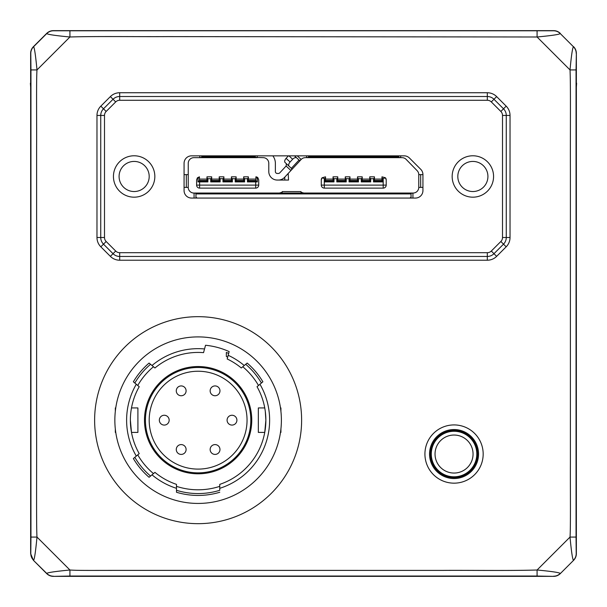 <?xml version="1.0" encoding="UTF-8"?>
<svg xmlns="http://www.w3.org/2000/svg" width="607" height="607" viewBox="0 0 607 607"><rect width="100%" height="100%" fill="white"/><g stroke="black" fill="none" stroke-linecap="round" stroke-linejoin="round"><path stroke-width="0.91" d="M324.297 188.117A3.012 3.012 0 0 1 321.285 185.105L324.297 185.105L324.297 188.117L383.199 188.117L383.199 185.112L386.211 185.112A3.012 3.012 0 0 1 383.199 188.117A3.012 3.012 0 0 0 386.211 185.112L386.211 179.839L385.384 177.768A3.012 3.012 0 0 1 386.211 179.839M255.896 180.969L255.896 176.827A3.012 3.012 0 0 1 257.899 177.768L258.719 179.831L258.719 185.105A3.012 3.012 0 0 1 255.706 188.117L255.706 185.105L258.719 185.105A3.012 3.012 0 0 1 255.706 188.117L199.627 188.117A3.012 3.012 0 0 1 196.615 185.105L196.615 179.831L197.442 177.768L199.437 176.827L199.437 177.434L197.988 178.223L197.988 181.91L207.905 181.91L207.905 178.708L206.964 177.768L206.964 180.969L207.905 181.91M196.615 185.105L199.627 185.105L199.627 188.117M301.618 420.173A103.501 103.501 0 0 1 198.125 523.666A103.501 103.501 0 0 1 94.624 420.173A103.501 103.501 0 0 1 198.125 316.672A103.501 103.501 0 0 1 301.618 420.173M281.39 420.173A83.273 83.273 0 0 1 198.125 503.438A83.273 83.273 0 0 1 114.852 420.173A83.273 83.273 0 0 1 198.125 336.9A83.273 83.273 0 0 1 281.39 420.173M176.485 490.297A73.394 73.394 0 0 0 219.764 490.297L219.764 484.363A67.741 67.741 0 0 0 265.866 420.173L265.289 411.334M264.751 407.942L258.339 407.942L258.339 432.404L264.751 432.404L265.866 420.173A67.741 67.741 0 0 0 257.027 386.712L262.884 381.803A75.276 75.276 0 0 0 247.155 363.062L244.234 365.513A71.512 71.512 0 0 0 228.171 355.285L229.158 351.597A75.276 75.276 0 0 0 205.53 345.262L204.544 348.949A71.512 71.512 0 0 0 152.016 365.513L149.087 363.062A75.276 75.276 0 0 0 133.365 381.803L139.215 386.712A67.741 67.741 0 0 0 130.376 420.173L131.491 432.404L137.903 432.404L137.903 407.942L131.491 407.942M280.487 407.942L280.92 407.942L280.92 411.334M280.92 429.012L280.92 432.404L280.487 432.404M258.491 385.483A69.623 69.623 0 0 0 242.77 366.742M227.678 357.128A69.623 69.623 0 0 0 226.35 356.521L226.35 352.424A73.394 73.394 0 0 1 228.657 353.433A73.394 73.394 0 0 1 228.664 353.441L229.158 351.597M137.751 454.863A69.623 69.623 0 0 0 153.48 473.597M176.485 486.351A69.623 69.623 0 0 0 219.764 486.351M130.376 420.173A67.741 67.741 0 0 0 139.215 453.634L133.365 458.543A75.276 75.276 0 0 0 149.087 477.284L154.944 472.367A67.741 67.741 0 0 0 176.485 484.363L176.485 488.324A71.512 71.512 0 0 1 152.016 474.826M204.544 348.949L203.55 352.644A67.741 67.741 0 0 0 154.944 367.971L152.016 365.513M115.755 432.404L115.322 432.404L115.322 429.012M115.322 411.334L115.322 407.942L115.755 407.942M176.933 393.29A4.909 4.909 0 0 1 178.731 386.583A4.909 4.909 0 0 1 185.439 388.381A4.909 4.909 0 0 1 183.64 395.089A4.909 4.909 0 0 1 176.933 393.29M210.804 388.381A4.909 4.909 0 0 1 217.518 386.583A4.909 4.909 0 0 1 219.309 393.29A4.909 4.909 0 0 1 212.602 395.089A4.909 4.909 0 0 1 210.804 388.381M231.995 415.256A4.909 4.909 0 0 1 236.905 420.173A4.909 4.909 0 0 1 231.995 425.082A4.909 4.909 0 0 1 227.086 420.173A4.909 4.909 0 0 1 231.995 415.256M219.309 447.048A4.909 4.909 0 0 1 217.518 453.755A4.909 4.909 0 0 1 210.804 451.965A4.909 4.909 0 0 1 212.602 445.25A4.909 4.909 0 0 1 219.309 447.048M185.439 451.965A4.909 4.909 0 0 1 178.731 453.755A4.909 4.909 0 0 1 176.933 447.048A4.909 4.909 0 0 1 183.64 445.25A4.909 4.909 0 0 1 185.439 451.965M164.247 425.082A4.909 4.909 0 0 1 159.338 420.173A4.909 4.909 0 0 1 164.247 415.256A4.909 4.909 0 0 1 169.163 420.173A4.909 4.909 0 0 1 164.247 425.082M198.125 371.241A48.924 48.924 0 0 1 247.049 420.173A48.924 48.924 0 0 1 198.125 469.097A48.924 48.924 0 0 1 149.193 420.173A48.924 48.924 0 0 1 198.125 371.241M250.812 420.173A52.688 52.688 0 0 1 198.125 472.861A52.688 52.688 0 0 1 145.43 420.173A52.688 52.688 0 0 1 198.125 367.478A52.688 52.688 0 0 1 250.812 420.173M251.753 420.173A53.628 53.628 0 0 0 198.125 366.537A53.628 53.628 0 0 0 144.489 420.173A53.628 53.628 0 0 0 198.125 473.801A53.628 53.628 0 0 0 251.753 420.173M303.826 193.041L301.004 192.282L301.004 191.6L282.187 191.6L282.187 192.282L279.364 193.041M285.1 159.793A3.763 2.147 132.8 0 0 285.123 162.555L289.091 166.235A3.763 2.147 -47.2 0 1 289.069 163.473A3.763 2.147 -47.2 0 1 290.078 162.023L286.109 158.336A3.763 2.147 132.8 0 0 285.1 159.793M149.193 176.478A15.054 15.054 0 0 1 134.139 191.531A15.054 15.054 0 0 1 119.086 176.478A15.054 15.054 0 0 1 134.139 161.424A15.054 15.054 0 0 1 149.193 176.478M134.139 155.779A20.699 20.699 0 0 0 113.441 176.478A20.699 20.699 0 0 0 134.139 197.176A20.699 20.699 0 0 0 154.838 176.478A20.699 20.699 0 0 0 134.139 155.779M487.922 176.478A15.054 15.054 0 0 1 472.868 191.531A15.054 15.054 0 0 1 457.815 176.478A15.054 15.054 0 0 1 472.868 161.424A15.054 15.054 0 0 1 487.922 176.478M472.868 155.779A20.699 20.699 0 0 0 452.162 176.478A20.699 20.699 0 0 0 472.868 197.176A20.699 20.699 0 0 0 493.567 176.478A20.699 20.699 0 0 0 472.868 155.779M478.544 454.044A24.5 24.5 0 0 1 454.044 478.544A24.5 24.5 0 0 1 429.551 454.044A24.5 24.5 0 0 1 454.044 429.544A24.5 24.5 0 0 1 478.544 454.044M454.044 424.923A29.121 29.121 0 0 0 424.923 454.044A29.121 29.121 0 0 0 454.044 483.164A29.121 29.121 0 0 0 483.172 454.044A29.121 29.121 0 0 0 454.044 424.923M66.398 30.638L53.355 30.638A9.409 9.409 157.5 0 0 46.701 33.393L33.4 46.701A9.409 9.409 0 0 0 30.638 53.355L30.638 553.63L33.4 560.299L46.701 573.607A9.409 9.409 22.5 0 0 53.355 576.362L553.652 576.362L537.081 576.043L537.081 570.003C510.73 570.846 467.337 570.193 443.322 570.398L123.191 570.39C88.963 570.375 77.931 570.588 69.926 570.003C55.078 571.437 47.354 572.583 46.769 573.456L46.701 573.607M540.609 30.638L552.772 30.638M53.355 576.362L69.926 576.043L69.926 570.003L36.997 537.074C36.276 527.733 36.739 471.002 36.61 431.182L36.61 146.773C36.769 124.321 36.238 79.009 36.997 69.926C35.57 55.07 34.417 47.354 33.552 46.762L46.769 33.544A9.409 9.409 -22.5 0 1 53.416 30.79L553.584 30.79A9.409 9.409 22.5 0 1 560.238 33.544L573.456 46.762C572.538 47.596 571.384 55.32 570.011 69.926C570.762 83.144 570.254 132.038 570.398 170.779L570.398 463.293C570.246 484.09 570.762 528.659 570.011 537.074L537.081 570.003C551.68 571.384 559.404 572.538 560.238 573.456A9.409 9.409 157.5 0 1 553.584 576.21M34.053 46.041L46.769 33.544C47.604 34.47 55.32 35.616 69.926 36.997C93.395 36.177 137.417 36.799 167.517 36.602L537.081 36.997L570.011 69.926L576.051 69.926L576.362 53.37L576.362 553.645A9.409 9.409 112.5 0 1 573.607 560.299L560.299 573.607A9.409 9.409 157.5 0 1 553.652 576.362M576.362 553.645L576.21 553.599A9.409 9.409 112.5 0 1 573.456 560.238C572.56 559.502 571.407 551.786 570.011 537.074L576.051 537.074L576.051 69.926M46.701 33.393A9.409 9.409 0 0 1 53.386 30.638L553.652 30.638A9.409 9.409 0 0 1 560.299 33.393A9.409 9.409 -157.5 0 0 553.652 30.638L553.592 30.638M576.21 53.416A9.409 9.409 67.5 0 0 573.456 46.762L573.607 46.701A9.409 9.409 0 0 1 576.362 53.37M103.091 30.638L503.916 30.638M560.299 33.393L560.238 33.544C559.51 34.447 551.786 35.593 537.081 36.997L537.081 30.957M30.638 98.759L30.638 94.904M69.926 30.957L69.926 36.997L36.997 69.926L30.957 69.926L30.957 537.074L36.997 537.074C35.578 551.907 34.424 559.624 33.552 560.238A9.409 9.409 -112.5 0 1 30.79 553.584L30.638 553.63M576.362 83.242L576.362 53.355A9.409 9.409 0 0 0 576.362 53.302M33.4 46.701L33.552 46.762A9.409 9.409 112.5 0 0 30.79 53.416L30.638 53.355A9.409 9.409 -134.8 0 0 30.638 53.355L30.638 83.242M30.638 87.089L30.38 83.242M576.627 83.242L576.362 87.089M491.306 251.04A5.645 5.645 0 0 1 487.315 252.694L119.693 252.694A5.645 5.645 0 0 1 115.702 251.04L106.157 241.495A5.645 5.645 0 0 1 104.503 237.504L104.503 115.451A5.645 5.645 0 0 1 106.157 111.46L115.702 101.923A5.645 5.645 0 0 1 119.693 100.269L487.315 100.269A5.645 5.645 0 0 1 491.306 101.923L500.851 111.46A5.645 5.645 0 0 1 502.505 115.451L502.505 237.504A5.645 5.645 0 0 1 500.851 241.495L491.306 251.04L493.969 253.696A9.409 9.409 0 0 1 487.315 256.458L487.315 260.221L119.693 260.221A13.172 13.172 0 0 1 110.375 256.359L100.83 246.821A13.172 13.172 0 0 1 96.976 237.504L96.976 115.451A13.172 13.172 0 0 1 100.83 106.142L110.375 96.596A13.172 13.172 0 0 1 119.693 92.742L487.315 92.742A13.172 13.172 0 0 1 496.632 96.596L506.17 106.142A13.172 13.172 0 0 1 510.032 115.451L510.032 237.504A13.172 13.172 0 0 1 506.17 246.821L496.632 256.359L493.969 253.696L503.514 244.158L506.17 246.821M409.452 158.032A7.459 7.459 0 0 0 404.179 155.847L191.539 155.847A7.459 7.459 0 0 0 184.073 163.306L184.073 190.59A7.459 7.459 0 0 0 191.539 198.057L415.469 198.057A7.459 7.459 0 0 0 422.935 190.59L422.935 174.596A7.459 7.459 0 0 0 420.75 169.323L409.452 158.032M119.693 252.694L119.693 256.458L487.315 256.458L487.315 252.694M119.693 260.221L119.693 256.458A9.409 9.409 0 0 1 113.039 253.696L110.375 256.359M106.157 241.495L103.494 244.158L113.039 253.696L115.702 251.04M100.83 246.821L103.494 244.158A9.409 9.409 0 0 1 100.739 237.504L96.976 237.504M104.503 115.451L100.739 115.451L100.739 237.504L104.503 237.504M96.976 115.451L100.739 115.451A9.409 9.409 0 0 1 103.494 108.797L100.83 106.142M115.702 101.923L113.039 99.26L103.494 108.797L106.157 111.46M110.375 96.596L113.039 99.26A9.409 9.409 0 0 1 119.693 96.505L119.693 92.742M487.315 100.269L487.315 96.505L119.693 96.505L119.693 100.269M487.315 92.742L487.315 96.505A9.409 9.409 0 0 1 493.969 99.26L496.632 96.596M500.851 111.46L503.514 108.797L493.969 99.26L491.306 101.923M506.17 106.142L503.514 108.797A9.409 9.409 0 0 1 506.268 115.451L510.032 115.451M502.505 237.504L506.268 237.504L506.268 115.451L502.505 115.451M510.032 237.504L506.268 237.504A9.409 9.409 0 0 1 503.514 244.158L500.851 241.495M194.073 198.057L194.073 193.041L195.955 193.314L195.955 198.057M184.073 187.396L188.246 187.396A5.645 5.645 0 0 0 193.982 193.041M228.042 155.847L228.042 157.661L193.891 157.661A5.645 5.645 0 0 0 188.246 163.306L188.246 174.634L184.073 174.634M201.699 155.847L201.699 157.388L199.817 157.661L199.817 155.847M228.983 155.847L228.983 157.661L256.511 157.661M284.782 177.138L284.782 180.051L277.255 180.051A8.468 8.468 0 0 1 268.787 171.584L268.787 163.306A5.645 5.645 0 0 0 263.142 157.661L255.327 157.388L255.327 155.847M272.831 155.847A12.231 12.231 0 0 1 275.373 163.306L275.373 171.584A1.882 1.882 0 0 0 277.255 173.465L278.378 173.465A1.882 1.882 0 0 0 279.759 172.866L286.102 166.03L286.428 163.761M286.109 158.336L288.424 155.847M290.078 162.023L292.642 159.254A3.763 2.147 -47.2 0 1 296.77 157.957L294.494 155.847M296.77 157.957L299.031 160.051L291.352 168.329L292.013 168.936L290.935 170.506L284.592 177.343A8.468 8.468 0 0 1 278.378 180.051L277.255 180.051M308.493 155.847L308.493 157.388L305.306 157.661A5.645 5.645 0 0 0 301.171 159.466L299.691 160.658L299.031 160.051M400.696 155.847L400.696 157.661L398.814 157.388L398.814 155.847M400.696 157.661L402.077 157.661A5.645 5.645 0 0 1 406.121 159.368L417.161 170.696A5.645 5.645 0 0 1 418.762 174.634L422.927 174.619L418.762 174.634A5.645 5.645 0 0 0 417.161 170.696M411.045 198.057L411.045 193.314L413.117 193.041A5.645 5.645 0 0 0 418.762 187.396L422.935 187.396M411.045 196.653A3.763 1.882 180 0 1 409.808 198.057M197.199 198.057A3.763 1.882 180 0 1 195.955 196.653M412.927 198.057L412.927 193.041L194.771 193.041M321.285 185.105L321.285 179.839A3.012 3.012 0 0 1 322.112 177.768L325.519 176.827L325.519 180.969L333.046 180.969L333.987 181.91L333.987 178.708L336.809 178.708L336.809 181.91L337.75 180.969L345.277 180.969L346.218 181.91L346.218 178.708L349.04 178.708L349.04 181.91L349.981 180.969L357.515 180.969L358.456 181.91L358.456 178.708L361.279 178.708L361.279 181.91L362.22 180.969L369.746 180.969L370.687 181.91L370.687 178.708L373.51 178.708L373.51 181.91L374.451 180.969L381.978 180.969L382.918 181.91L382.918 178.708L385.384 177.768L381.978 176.827L381.978 177.768L382.918 178.708M300.693 159.982L290.935 170.506L286.102 166.03M284.782 180.051L288.545 180.051L288.188 173.465M228.042 157.661L228.983 157.661M188.246 174.634L188.246 187.396M278.378 173.465A1.882 1.882 0 0 0 279.759 172.866M291.352 168.329L289.091 166.235M399.998 157.661L306.611 157.661L306.611 155.847M418.762 187.396L418.762 174.634M150.551 476.055A73.394 73.394 0 0 1 134.83 457.314M219.764 492.262A75.276 75.276 0 0 1 176.485 492.262L176.485 488.324M134.83 383.025A73.394 73.394 0 0 1 150.551 364.283M244.234 365.513L241.305 367.971A67.741 67.741 0 0 0 227.185 358.972L228.171 355.285M245.691 364.283A73.394 73.394 0 0 1 261.42 383.025M219.764 488.324A71.512 71.512 0 0 0 259.955 384.254M136.287 384.254A71.512 71.512 0 0 0 136.287 456.085M153.48 366.742A69.623 69.623 0 0 0 137.751 385.483M207.905 178.708L210.735 178.708L210.728 181.91L211.676 180.969L219.203 180.969L219.203 176.827L223.907 176.827L223.907 180.969L231.434 180.969L231.434 176.827L236.138 176.827L236.138 180.969L243.665 180.969L243.665 176.827L248.369 176.827L248.369 180.969L256.336 180.969L257.345 181.91L257.345 178.223L257.899 177.768L255.896 176.827M223.907 179.088L231.434 179.088M236.138 179.088L243.665 179.088M248.369 179.088L255.896 179.088M257.345 181.91L255.706 181.91L255.706 180.969M197.988 178.223L197.442 177.768M206.964 180.969L199.316 180.969M199.437 180.969L199.437 177.434M199.005 180.969L197.988 181.91M199.437 179.088L206.964 179.088M210.735 178.708L211.676 177.768L211.676 176.827L206.964 176.827L206.964 177.768M211.676 180.969L211.676 177.768M211.676 179.088L219.203 179.088M219.203 180.969L220.144 181.91L220.144 178.708L219.203 177.768M220.144 178.708L222.966 178.708L223.907 177.768M222.966 178.708L222.966 181.91L223.907 180.969M231.434 180.969L232.375 181.91L232.375 178.708L231.434 177.768M232.375 178.708L235.197 178.708L236.138 177.768M235.197 178.708L235.197 181.91L236.138 180.969M243.665 180.969L244.606 181.91L244.606 178.708L243.665 177.768M244.606 178.708L247.428 178.708L248.369 177.768M247.428 178.708L247.428 181.91L248.369 180.969M255.896 177.434L257.345 178.223M247.428 181.91L255.706 181.91L255.706 185.105L199.627 185.105L199.627 180.969M235.197 181.91L244.606 181.91M222.966 181.91L232.375 181.91M210.728 181.91L220.144 181.91M336.809 181.91L346.218 181.91M321.285 179.839L322.112 177.768L324.578 178.708L324.578 181.91L325.519 180.969M324.578 181.91L333.987 181.91M373.51 181.91L382.918 181.91M361.279 181.91L370.687 181.91M349.04 181.91L358.456 181.91M346.218 178.708L345.277 177.768L345.277 180.969M337.75 179.088L345.277 179.088M337.75 180.969L337.75 176.827L333.046 176.827L333.046 177.768L333.987 178.708M336.809 178.708L337.75 177.768M333.046 180.969L333.046 177.768M325.519 179.088L333.046 179.088M324.578 178.708L325.519 177.768M381.978 180.969L381.978 177.768M374.451 179.088L381.978 179.088M374.451 180.969L374.451 176.827L369.746 176.827L369.746 177.768L370.687 178.708M373.51 178.708L374.451 177.768M369.746 180.969L369.746 177.768M362.22 179.088L369.746 179.088M362.22 180.969L362.22 176.827L357.515 176.827L357.515 177.768L358.456 178.708M361.279 178.708L362.22 177.768M357.515 180.969L357.515 177.768M349.981 179.088L357.515 179.088M349.981 180.969L349.981 176.827L345.277 176.827L345.277 177.768M349.04 178.708L349.981 177.768M431.296 454.863A22.77 22.77 0 0 1 454.658 431.281A22.77 22.77 0 0 1 476.723 456.085A22.77 22.77 0 0 1 453.437 476.806A22.77 22.77 0 0 1 431.296 454.863M472.982 455.743A19.007 19.007 0 0 1 452.344 472.974A19.007 19.007 0 0 1 435.113 452.344A19.007 19.007 0 0 1 454.56 435.044A19.007 19.007 0 0 1 472.982 455.743M477.474 456.138A23.521 23.521 0 0 1 453.421 477.557A23.521 23.521 0 0 1 430.621 451.949A23.521 23.521 0 0 1 454.673 430.53A23.521 23.521 0 0 1 477.474 456.138M429.604 454.924A24.462 24.462 0 0 0 453.399 478.498A24.462 24.462 0 0 0 478.415 456.221A24.462 24.462 0 0 0 456.221 429.68A24.462 24.462 0 0 0 429.604 454.924M487.315 260.221A13.172 13.172 0 0 0 496.632 256.359M69.926 576.043L537.081 576.043M560.299 573.607L573.607 560.299M576.21 553.584L576.051 537.074M30.79 53.416L30.957 69.926M30.957 537.074L30.79 553.584M33.4 560.299L46.769 573.456A9.409 9.409 -157.5 0 0 53.416 576.21M301.171 159.466L297.263 155.847M411.045 193.921L195.955 193.921M186.326 174.634L186.326 187.396M228.042 156.781L201.699 156.781M255.327 156.781L228.983 156.781M257.209 157.661L257.209 155.847M288.962 155.847L292.642 159.254M398.814 156.781L308.493 156.781M420.681 187.396L420.681 174.634M206.964 180.469L199.437 180.469M219.203 180.469L211.676 180.469M231.434 180.469L223.907 180.469M243.665 180.469L236.138 180.469M255.896 180.469L248.369 180.469M324.297 178.708L324.297 185.105L383.199 185.112L383.199 178.708M345.277 180.469L337.75 180.469M333.046 180.469L325.519 180.469M381.978 180.469L374.451 180.469M369.746 180.469L362.22 180.469M357.515 180.469L349.981 180.469M536.854 30.638L524.501 30.638"/></g></svg>
